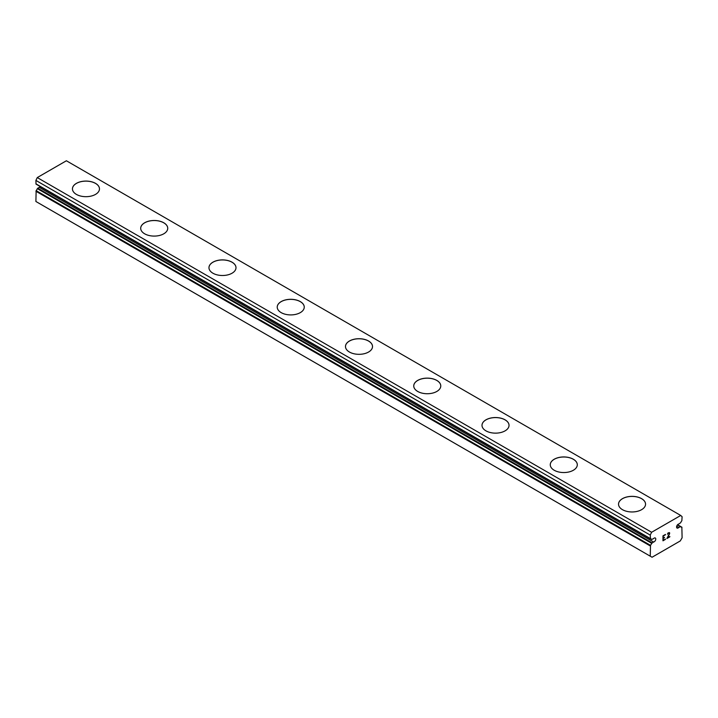 <?xml version="1.0" encoding="UTF-8"?>
<svg xmlns="http://www.w3.org/2000/svg" width="718" height="718" viewBox="0 0 718 718"><rect width="100%" height="100%" fill="white"/><g stroke="black" fill="none" stroke-linecap="round" stroke-linejoin="round"><path stroke-width="1.08" d="M650.248 556.181L652.07 557.231L680.278 540.941L682.1 537.791L681.858 527.218A4.505 2.603 -60 0 1 681.104 527.012A4.505 2.603 -60 0 1 680.655 526.617L678.77 527.452A2.253 1.301 -60 0 1 677.038 528.053A2.253 1.301 -60 0 1 677.559 524.759A2.253 1.301 -60 0 1 678.77 524.05L680.655 522.722A4.505 2.603 -60 0 1 681.858 520.73L682.1 516.709L680.736 515.461L651.612 532.271L650.248 535.098L650.49 538.841A4.505 2.603 -60 0 1 651.235 539.047A4.505 2.603 -60 0 1 651.693 539.442L653.568 538.608A2.253 1.301 -60 0 1 655.31 538.006A2.253 1.301 -60 0 1 654.789 541.3A2.253 1.301 -60 0 1 653.568 542L39.23 187.317L37.345 188.646A4.505 2.603 -60 0 1 36.142 190.647L35.9 201.489L650.248 556.181L650.49 545.33L36.142 190.647M40.405 186.644A2.253 1.301 -60 0 1 39.23 187.317M72.446 188.906A13.516 7.799 180 0 1 80.811 181.717A13.516 7.799 180 0 1 95.512 183.413A13.516 7.799 180 0 1 99.47 188.906M95.512 183.359A13.516 7.799 180 0 1 99.47 188.879A13.516 7.799 180 0 1 91.132 196.086A13.516 7.799 180 0 1 76.404 194.398A13.516 7.799 180 0 1 72.446 188.879A13.516 7.799 180 0 1 80.784 181.672A13.516 7.799 180 0 1 95.512 183.359M140.701 228.315A13.516 7.799 180 0 1 149.066 221.126A13.516 7.799 180 0 1 163.776 222.822A13.516 7.799 180 0 1 167.734 228.315M163.776 222.777A13.516 7.799 180 0 1 167.734 228.288A13.516 7.799 180 0 1 159.387 235.495A13.516 7.799 180 0 1 144.659 233.808A13.516 7.799 180 0 1 140.701 228.288A13.516 7.799 180 0 1 149.048 221.081A13.516 7.799 180 0 1 163.776 222.777M208.965 267.724A13.516 7.799 180 0 1 217.33 260.535A13.516 7.799 180 0 1 232.04 262.232A13.516 7.799 180 0 1 235.998 267.724M232.04 262.187A13.516 7.799 180 0 1 235.998 267.697A13.516 7.799 180 0 1 227.651 274.913A13.516 7.799 180 0 1 212.923 273.217A13.516 7.799 180 0 1 208.965 267.697A13.516 7.799 180 0 1 217.303 260.49A13.516 7.799 180 0 1 232.04 262.187M300.295 301.65A13.516 7.799 180 0 1 304.252 307.133A13.516 7.799 180 0 1 295.915 314.322A13.516 7.799 180 0 1 281.187 312.626A13.516 7.799 180 0 1 277.229 307.107A13.516 7.799 180 0 1 285.584 299.945A13.516 7.799 180 0 1 300.295 301.65M277.229 307.107A13.516 7.799 180 0 1 285.567 299.9A13.516 7.799 180 0 1 300.295 301.596A13.516 7.799 180 0 1 304.252 307.107M368.558 341.059A13.516 7.799 180 0 1 372.516 346.543A13.516 7.799 180 0 1 364.17 353.732A13.516 7.799 180 0 1 349.442 352.035A13.516 7.799 180 0 1 345.484 346.516A13.516 7.799 180 0 1 353.848 339.363A13.516 7.799 180 0 1 368.558 341.059M345.484 346.516A13.516 7.799 180 0 1 353.83 339.309A13.516 7.799 180 0 1 368.558 341.005A13.516 7.799 180 0 1 372.516 346.516M413.748 385.952A13.516 7.799 180 0 1 422.112 378.772A13.516 7.799 180 0 1 436.813 380.468A13.516 7.799 180 0 1 440.771 385.952M436.813 380.414A13.516 7.799 180 0 1 440.771 385.934A13.516 7.799 180 0 1 432.433 393.141A13.516 7.799 180 0 1 417.705 391.445A13.516 7.799 180 0 1 413.748 385.934A13.516 7.799 180 0 1 422.085 378.718A13.516 7.799 180 0 1 436.813 380.414M482.002 425.37A13.516 7.799 180 0 1 490.367 418.181A13.516 7.799 180 0 1 505.077 419.877A13.516 7.799 180 0 1 509.035 425.37M505.077 419.824A13.516 7.799 180 0 1 509.035 425.343A13.516 7.799 180 0 1 500.697 432.55A13.516 7.799 180 0 1 485.96 430.854A13.516 7.799 180 0 1 482.002 425.343A13.516 7.799 180 0 1 490.349 418.127A13.516 7.799 180 0 1 505.077 419.824M573.341 459.287A13.516 7.799 180 0 1 577.299 464.779A13.516 7.799 180 0 1 568.952 471.959A13.516 7.799 180 0 1 554.224 470.263A13.516 7.799 180 0 1 550.266 464.752A13.516 7.799 180 0 1 558.631 457.59A13.516 7.799 180 0 1 573.341 459.287M550.266 464.752A13.516 7.799 180 0 1 558.613 457.537A13.516 7.799 180 0 1 573.341 459.233A13.516 7.799 180 0 1 577.299 464.752M641.596 498.696A13.516 7.799 180 0 1 645.554 504.189A13.516 7.799 180 0 1 637.216 511.369A13.516 7.799 180 0 1 622.488 509.681A13.516 7.799 180 0 1 618.53 504.162A13.516 7.799 180 0 1 626.895 497A13.516 7.799 180 0 1 641.596 498.696M618.53 504.162A13.516 7.799 180 0 1 626.868 496.955A13.516 7.799 180 0 1 641.596 498.642A13.516 7.799 180 0 1 645.554 504.162M663.252 536.023L663.252 538.006L663.244 536.023L665.442 534.757L663.252 536.023M663.252 538.006L664.446 537.315M664.446 537.638L663.252 538.338L664.446 537.638M663.252 538.338L663.252 540.313L663.244 538.329M663.252 540.313L665.442 539.047M662.965 540.798L665.442 539.371L662.965 540.807L662.965 535.861L665.442 534.434M667.453 534.255L668 532.962L669.436 532.594M669.652 532.962L669.652 533.456L669.643 532.962M669.652 533.456L669.445 534.048L669.643 533.447M669.445 534.048L668.835 535.323L669.436 534.039M668.844 535.323L667.516 537.854L668.835 535.323M667.516 537.854L669.84 536.508M666.914 538.518L669.84 536.831L666.905 538.527L669.364 533.591L668.79 532.828L667.641 533.707L669.176 532.828M650.49 545.33A4.505 2.603 -60 0 0 651.693 543.338L653.568 542M680.736 515.461L66.388 160.769L37.264 177.579L35.9 180.415L36.035 184.122L650.302 538.733M678.77 527.452L676.697 526.258M651.612 532.271L37.264 177.579M650.248 535.098L35.9 180.415M681.858 527.218L677.568 524.741M680.511 526.527L677.514 524.804M680.269 526.59L677.397 524.93M650.248 538.518L35.9 183.826M651.693 539.442L650.67 538.859M652.079 542.871L37.731 188.179M651.693 543.338L37.345 188.646M650.248 545.931L35.9 191.248M681.965 527.245L677.595 524.723M680.592 526.554L677.523 524.786M650.382 538.814L36.035 184.122M651.756 539.496L650.634 538.85"/></g></svg>
